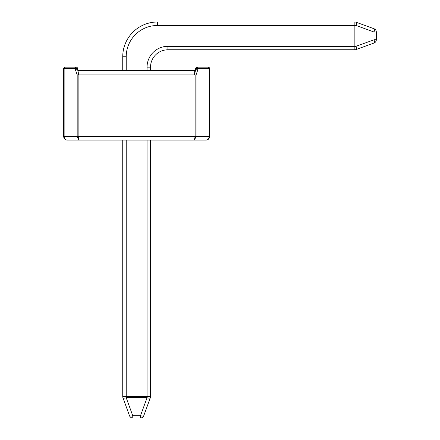 <?xml version="1.0" encoding="UTF-8"?>
<svg xmlns="http://www.w3.org/2000/svg" width="440" height="440" viewBox="0 0 440 440"><rect width="100%" height="100%" fill="white"/><g stroke="black" fill="none" stroke-linecap="round" stroke-linejoin="round"><path stroke-width="0.66" d="M77.578 69.251L78.601 74.107L77.578 69.251A1.391 1.391 0 0 0 77.578 69.245L78.584 74.718L78.969 74.107L78.122 75.02L78.122 136.631L78.942 140.107L67.16 140.107L122.738 140.107L78.942 140.107L77.182 136.631L77.182 74.861L75.246 69.251L77.578 69.251L78.584 74.718L78.969 74.107L78.584 74.718L78.969 74.107L78.584 74.718L78.969 74.107L78.584 74.718L78.969 74.107L194.293 74.107L194.678 74.718L194.293 74.107L194.678 74.718L195.685 68.547A1.391 1.391 0 0 1 197.076 67.16L208.191 67.16A1.391 1.391 0 0 1 209.578 68.547L209.578 136.631C209.358 138.727 208.203 139.887 206.107 140.107L67.16 140.107C65.065 139.887 63.905 138.727 63.685 136.631L63.685 68.547A1.391 1.391 0 0 1 65.076 67.16L76.192 67.16A1.391 1.391 0 0 1 77.578 68.547L77.578 69.251A1.391 1.391 0 0 0 78.969 70.631L194.293 70.631A1.391 1.391 0 0 0 195.685 69.24L198.017 69.251L196.086 74.861L196.086 136.631L194.326 140.107L206.107 140.107C207.933 139.887 208.94 138.727 209.132 136.631L209.132 68.547L198.017 68.547L198.017 69.251M75.246 69.251L75.246 68.547L64.13 68.547L64.13 136.631L209.578 136.631C209.358 138.727 208.203 139.887 206.107 140.107L150.524 140.107L206.107 140.107L150.524 140.107L194.326 140.107L150.524 140.107L194.326 140.107L195.14 136.631L195.14 75.02L194.662 74.107L195.685 69.251A1.391 1.391 0 0 0 195.685 69.24L194.662 74.107L195.685 69.251M194.326 140.107L206.107 140.107C208.203 139.887 209.358 138.727 209.578 136.631C209.358 138.727 208.203 139.887 206.107 140.107C208.203 139.887 209.358 138.727 209.578 136.631C209.358 138.727 208.203 139.887 206.107 140.107L150.524 140.107L206.107 140.107L150.524 140.107L194.326 140.107L150.524 140.107L150.524 396.545A3.476 3.476 0 0 1 150.315 397.733A3.476 1.122 -160 0 1 147.054 397.733L126.209 397.733L132.754 415.712A3.476 1.122 160 0 1 129.492 415.712L122.947 397.733A3.476 3.476 0 0 1 122.738 396.545L122.738 140.107L67.16 140.107C65.065 139.887 63.905 138.727 63.685 136.631L64.13 136.631C64.323 138.727 65.335 139.887 67.16 140.107L122.738 140.107L67.16 140.107C65.065 139.887 63.905 138.727 63.685 136.631C63.905 138.727 65.065 139.887 67.16 140.107C65.065 139.887 63.905 138.727 63.685 136.631C63.905 138.727 65.065 139.887 67.16 140.107C65.065 139.887 63.905 138.727 63.685 136.631C63.905 138.727 65.065 139.887 67.16 140.107L78.942 140.107M132.754 418L132.754 415.712L140.508 415.712A3.476 1.122 -160 0 0 143.77 415.712L150.315 397.733L143.77 415.712A3.476 3.476 0 0 1 140.508 418L132.754 418A3.476 3.476 0 0 1 129.492 415.712M195.14 75.02L196.086 74.861M77.182 74.861L78.122 75.02M122.738 70.631L122.738 56.738A34.738 34.738 0 0 1 157.476 22L354.86 22A3.476 3.476 0 0 1 356.048 22.209L374.028 28.754A3.476 3.476 0 0 1 376.316 32.016L376.316 39.771A3.476 3.476 0 0 1 374.028 43.038L356.048 49.583A3.476 1.122 -110 0 0 356.048 46.316L374.028 39.771L374.028 32.016A3.476 1.122 -70 0 0 374.028 28.754L356.048 22.209A3.476 1.122 -70 0 1 356.048 25.476L356.048 46.316L354.86 46.316L354.86 25.476L157.476 25.476A31.262 31.262 0 0 0 126.209 56.738L126.209 70.631M356.048 49.583A3.476 3.476 0 0 1 354.86 49.792L167.893 49.792A17.369 17.369 0 0 0 150.524 67.16L150.524 70.631M374.028 43.038A3.476 1.122 -110 0 0 374.028 39.771L376.316 39.771M126.209 140.107L126.209 397.733A3.476 1.122 160 0 1 122.947 397.733M197.076 67.16A1.391 0.946 90 0 1 198.017 68.547L195.685 68.547A1.391 1.391 0 0 1 197.076 67.16L208.191 67.16A1.391 1.391 0 0 1 209.578 68.547L209.132 68.547A1.391 0.946 -90 0 0 208.191 67.16L197.076 67.16L208.191 67.16M78.601 74.107L78.584 74.718L78.601 74.107M194.678 74.718L194.662 74.107L194.678 74.718L194.662 74.107L194.678 74.718L194.662 74.107L194.678 74.718L194.293 74.107L194.678 74.718M76.192 67.16A1.391 1.391 0 0 1 77.578 68.547L75.246 68.547A1.391 0.946 -90 0 1 76.192 67.16L65.076 67.16A1.391 0.946 90 0 0 64.13 68.547L63.685 68.547A1.391 1.391 0 0 1 65.076 67.16M209.578 136.631C209.358 138.727 208.203 139.887 206.107 140.107C208.203 139.887 209.358 138.727 209.578 136.631M122.738 396.545L147.054 396.545L147.054 140.107M194.293 74.107L194.293 70.631M78.969 70.631L78.969 74.107M147.054 70.631L147.054 67.16A20.84 20.84 0 0 1 167.893 46.316L354.86 46.316L354.86 49.792M140.508 418L140.508 415.712L147.054 397.733L147.054 396.545L150.524 396.545M376.316 32.016L374.028 32.016L356.048 25.476L354.86 25.476L354.86 22M167.893 49.792A17.369 17.369 0 0 0 150.524 67.16L147.054 67.16A20.84 20.84 0 0 1 167.893 46.316L167.893 49.792M126.209 56.738L122.738 56.738A34.738 34.738 0 0 1 157.476 22L157.476 25.476M147.054 67.16A20.84 20.84 0 0 1 167.893 46.316A20.84 20.84 0 0 0 147.054 67.16A20.84 20.84 0 0 1 167.893 46.316A20.84 20.84 0 0 0 147.054 67.16A20.84 20.84 0 0 1 167.893 46.316A20.84 20.84 0 0 0 147.054 67.16"/></g></svg>
